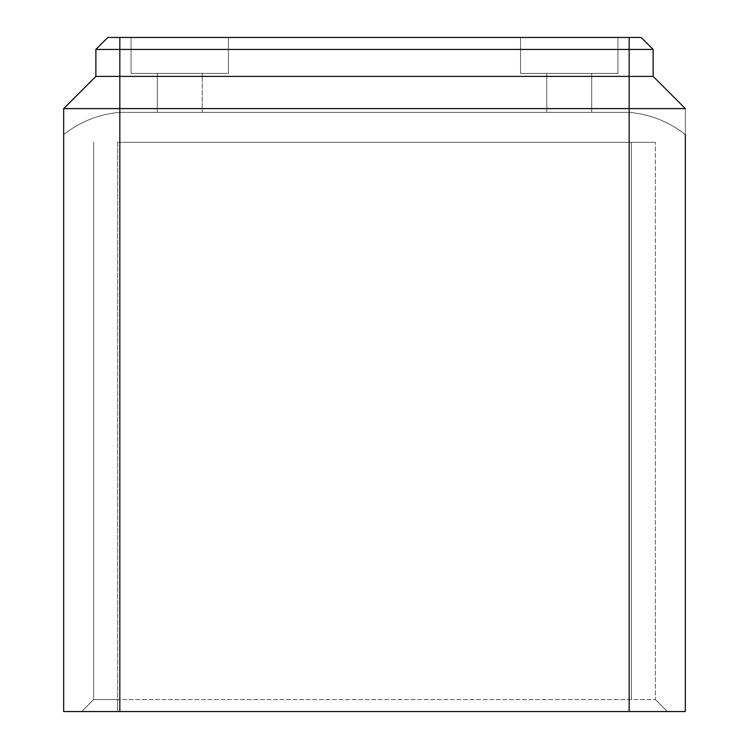 <?xml version="1.0" encoding="UTF-8"?>
<svg xmlns="http://www.w3.org/2000/svg" width="749" height="749" viewBox="0 0 749 749"><rect width="100%" height="100%" fill="white"/><g stroke="black" fill="none" stroke-linecap="round" stroke-linejoin="round"><path stroke-width="0.56" stroke-dasharray="3.75 2.81" d="M617.925 37.45L617.925 73.402L520.555 73.402L617.925 73.402L520.555 73.402L617.925 73.402L520.555 73.402L617.925 73.402L520.555 73.402L617.925 73.402L520.555 73.402L617.925 73.402L520.555 73.402L617.925 73.402L520.555 73.402L617.925 73.402L520.555 73.402L617.925 73.402L617.925 37.45L520.555 37.45L520.555 73.402L520.555 37.45L617.925 37.45L520.555 37.45L617.925 37.45L520.555 37.45L617.925 37.45L520.555 37.45L617.925 37.45L617.925 73.402L617.925 37.45L617.925 73.402L617.925 37.45L520.555 37.45L520.555 73.402L520.555 37.45L520.555 73.402L520.555 37.45L617.925 37.45L520.555 37.45L617.925 37.45L520.555 37.45L520.555 73.402L520.555 37.45L617.925 37.45L520.555 37.45L617.925 37.45L617.925 73.402L617.925 37.45M569.24 73.402L591.71 73.402L546.77 73.402L591.71 73.402L546.77 73.402L591.71 73.402L591.71 112.35L546.77 112.35L591.71 112.35L546.77 112.35L591.71 112.35L546.77 112.35L591.71 112.35L546.77 112.35L591.71 112.35L546.77 112.35L591.71 112.35L569.24 112.35L591.71 112.35L591.71 73.402L546.77 73.402L546.77 112.35L569.24 112.35L546.77 112.35L546.77 73.402L591.71 73.402L546.77 73.402L591.71 73.402L591.71 112.35L591.71 73.402L546.77 73.402L591.71 73.402L546.77 73.402L546.77 112.35L546.77 73.402L569.24 73.402M131.075 37.45L131.075 73.402L228.445 73.402L131.075 73.402L228.445 73.402L131.075 73.402L228.445 73.402L131.075 73.402L228.445 73.402L131.075 73.402L228.445 73.402L131.075 73.402L228.445 73.402L131.075 73.402L228.445 73.402L131.075 73.402L228.445 73.402L131.075 73.402L131.075 37.45L228.445 37.45L228.445 73.402L228.445 37.45L131.075 37.45L228.445 37.45L131.075 37.45L228.445 37.45L131.075 37.45L228.445 37.45L131.075 37.45L131.075 73.402L131.075 37.45L131.075 73.402L131.075 37.45L228.445 37.45L228.445 73.402L228.445 37.45L228.445 73.402L228.445 37.45L131.075 37.45L228.445 37.45L131.075 37.45L131.075 73.402L131.075 37.45L228.445 37.45L131.075 37.45M202.23 73.402L157.29 73.402L202.23 73.402L157.29 73.402L202.23 73.402L202.23 112.35L157.29 112.35L202.23 112.35L157.29 112.35L202.23 112.35L157.29 112.35L202.23 112.35L157.29 112.35L202.23 112.35L157.29 112.35L202.23 112.35L157.29 112.35L202.23 112.35L157.29 112.35L202.23 112.35L202.23 73.402L157.29 73.402L157.29 112.35L157.29 73.402L202.23 73.402L157.29 73.402L202.23 73.402L157.29 73.402L157.29 112.35L157.29 73.402L202.23 73.402L202.23 112.35L202.23 73.402L157.29 73.402L202.23 73.402L157.29 73.402L202.23 73.402L157.29 73.402L202.23 73.402L202.23 112.35L202.23 73.402M119.84 711.55L119.84 108.605L63.665 108.605L63.665 134.567C80.358 121.553 99.083 114.148 119.84 112.35L629.16 112.35C649.917 114.148 668.642 121.553 685.335 134.567L685.335 711.55L63.665 711.55L63.665 108.605L95.872 76.398L119.84 76.398L95.872 76.398L95.872 49.434L107.856 37.45L629.16 37.45L107.856 37.45L95.872 49.434L107.856 37.45L95.872 49.434L119.84 49.434L95.872 49.434L119.84 49.434L95.872 49.434L107.856 37.45L95.872 49.434L107.856 37.45L641.144 37.45L119.84 37.45L641.144 37.45L629.16 37.45L641.144 37.45L629.16 37.45L641.144 37.45L653.128 49.434L119.84 49.434L653.128 49.434L629.16 49.434L653.128 49.434L641.144 37.45L653.128 49.434L95.872 49.434L119.84 49.434L95.872 49.434L95.872 76.398L95.872 49.434L95.872 76.398L629.16 76.398L95.872 76.398L95.872 49.434L95.872 76.398L653.128 76.398L653.128 49.434L641.144 37.45L653.128 49.434L641.144 37.45L653.128 49.434L119.84 49.434L653.128 49.434L653.128 76.398L629.16 76.398L653.128 76.398L653.128 49.434L653.128 76.398L95.872 76.398L95.872 49.434M653.128 76.398L685.335 108.605L653.128 76.398L685.335 108.605L653.128 76.398L685.335 108.605L685.335 134.567L685.335 108.605L653.128 76.398L119.84 76.398L119.84 108.605L685.335 108.605L685.335 134.567L685.335 108.605L653.128 76.398L653.128 49.434L653.128 76.398L629.16 76.398L653.128 76.398L653.128 49.434M63.665 134.567L63.665 108.605L63.665 134.567C80.358 121.553 99.083 114.148 119.84 112.35L629.16 112.35C649.917 114.148 668.642 121.553 685.335 134.567C668.642 121.553 649.917 114.148 629.16 112.35L629.16 76.398L95.872 76.398L63.665 108.605L63.665 134.567C80.358 121.553 99.083 114.148 119.84 112.35L629.16 112.35L629.16 49.434L119.84 49.434L629.16 49.434L629.16 37.45M117.593 142.31L655.375 142.31L117.593 142.31L117.593 699.566L655.375 699.566L655.375 142.31L655.375 699.566L93.625 699.566L93.625 142.31L93.625 699.566L117.593 699.566L117.593 142.31M63.665 108.605L95.872 76.398M228.445 37.45L228.445 73.402L228.445 37.45M117.593 711.55L667.359 711.55L81.641 711.55L117.593 711.55L117.593 699.566L117.593 711.55M119.84 37.45L119.84 112.35L119.84 76.398L119.84 112.35L119.84 76.398L119.84 112.35L119.84 76.398L629.16 76.398L629.16 49.434L629.16 711.55M81.641 711.55L93.625 699.566L81.641 711.55M667.359 711.55L655.375 699.566L667.359 711.55M631.407 699.566L631.407 142.31L631.407 699.566M157.29 73.402L157.29 112.35L157.29 73.402M591.71 73.402L591.71 112.35L591.71 73.402M546.77 73.402L546.77 112.35L546.77 73.402"/><path stroke-width="1.12" d="M95.872 49.434L95.872 76.398L63.665 108.605L63.665 711.55L629.16 711.55L629.16 108.605L685.335 108.605L653.128 76.398L653.128 49.434L641.144 37.45L107.856 37.45L95.872 49.434L653.128 49.434M95.872 76.398L653.128 76.398M629.16 37.45L629.16 108.605L119.84 108.605L119.84 37.45M63.665 108.605L119.84 108.605L119.84 711.55M629.16 711.55L685.335 711.55L685.335 134.567"/></g></svg>
